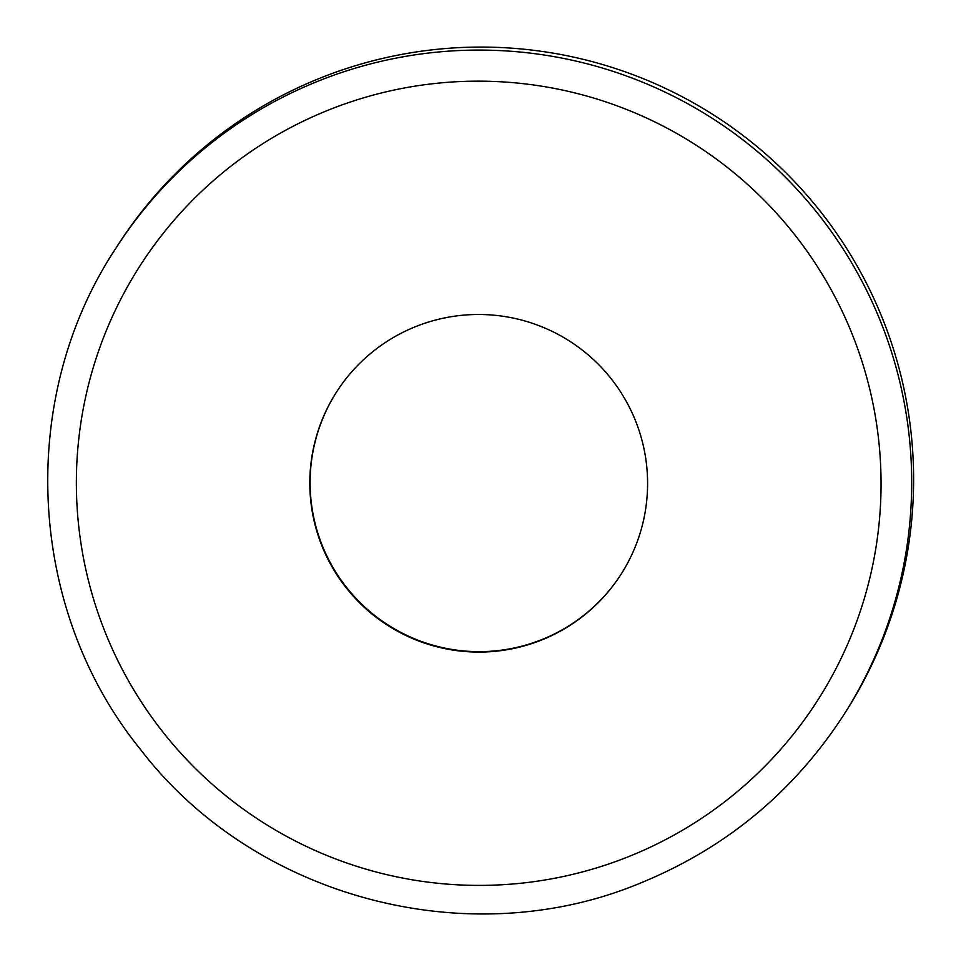 <?xml version="1.0" encoding="UTF-8"?>
<svg xmlns="http://www.w3.org/2000/svg" width="961" height="961" viewBox="0 0 961 961"><rect width="100%" height="100%" fill="white"/><g stroke="black" fill="none" stroke-linecap="round" stroke-linejoin="round"><path stroke-width="1.44" d="M319.593 78.334A432.306 431.741 32.7 0 1 845.224 712.594L843.302 715.597A432.306 431.741 32.7 0 0 317.671 81.337A432.306 431.741 32.7 0 0 115.788 248.382L117.71 245.379A432.306 431.741 32.7 0 1 319.593 78.334M621.01 574.354A168.944 168.728 32.7 0 1 349.059 590.522A168.944 168.728 32.7 0 1 336.698 391.764M541.98 639.858A168.944 168.728 32.7 0 1 336.554 391.98A168.944 168.728 32.7 0 1 608.721 375.703A168.944 168.728 32.7 0 1 541.98 639.858M328.001 110.251A402.491 401.962 32.7 0 1 851.758 333.095A402.491 401.962 32.7 0 1 629.431 856.299A402.491 401.962 32.7 0 1 105.662 633.455A402.491 401.962 32.7 0 1 328.001 110.251M115.788 248.382C16.493 398.238 26.872 609.574 140.33 749.232C253.944 897.958 469.004 955.234 641.383 882.666C726.011 847.878 793.318 792.188 843.302 715.597"/></g></svg>
